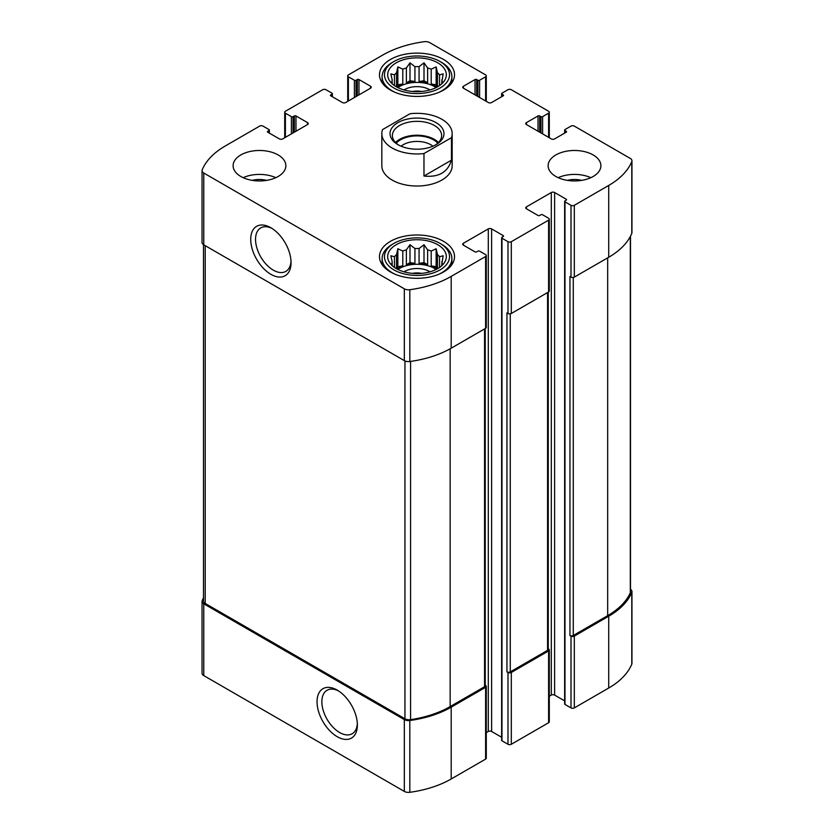 <?xml version="1.0" encoding="UTF-8"?>
<svg xmlns="http://www.w3.org/2000/svg" width="834" height="834" viewBox="0 0 834 834"><rect width="100%" height="100%" fill="white"/><g stroke="black" fill="none" stroke-linecap="round" stroke-linejoin="round"><path stroke-width="1.25" d="M203.496 597.853A86.757 50.092 0 0 0 202.203 600.636A5.859 3.388 0 0 0 202.047 601.418A5.859 3.388 0 0 0 203.767 603.806L404.323 719.606A5.859 3.388 0 0 0 409.817 720.503A86.757 50.092 0 0 0 451.194 707.18L485.607 687.31A2.346 1.355 0 0 0 486.285 686.361A2.346 1.355 0 0 0 485.607 685.402L485.252 685.194M202.047 601.418L202.047 673.215A5.859 3.388 0 0 0 203.767 675.603L404.323 791.403A5.859 3.388 0 0 0 409.817 792.3A86.757 50.092 0 0 0 451.194 778.977L485.607 759.107A2.346 1.355 0 0 0 486.285 758.158L486.285 686.361M337.207 736.683A28.512 16.461 -120 0 0 357.369 725.038A28.512 16.461 -120 0 0 337.207 690.114A28.512 16.461 -120 0 0 317.045 701.759A28.512 16.461 -120 0 0 337.207 736.683M486.285 732.627L488.297 731.47A2.346 1.355 0 0 1 491.612 731.47L491.612 228.891L503.215 235.595A1.168 0.678 0 0 1 503.215 236.554L501.974 237.263A1.168 0.678 0 0 0 501.63 237.742L501.63 740.321A1.168 0.678 0 0 0 501.974 740.801L507.989 744.272L507.989 672.475A2.346 1.355 0 0 0 511.305 672.475L548.605 650.937A2.346 1.355 0 0 0 549.293 649.978A2.346 1.355 0 0 0 548.605 649.019L548.261 648.821M507.989 744.272A2.346 1.355 0 0 0 511.305 744.272L548.605 722.734A2.346 1.355 0 0 0 549.293 721.775L549.293 649.978M549.293 696.254L551.305 695.097A2.346 1.355 0 0 1 554.62 695.097L554.62 192.518L566.223 199.211A1.168 0.678 0 0 1 566.223 200.17L564.983 200.89A1.168 0.678 0 0 0 564.639 201.369L564.639 703.948A1.168 0.678 0 0 0 564.983 704.428L570.998 707.899L570.998 636.102A2.346 1.355 0 0 0 574.313 636.102L608.716 616.232A86.757 50.092 0 0 0 631.797 592.349A5.859 3.388 0 0 0 631.953 591.567A5.859 3.388 0 0 0 630.504 589.336M570.998 707.899A2.346 1.355 0 0 0 574.313 707.899L608.716 688.029A86.757 50.092 0 0 0 631.797 664.145A5.859 3.388 0 0 0 631.953 663.364L631.953 591.567M539.692 132.21L539.692 115.936L540.943 116.656A1.168 0.678 0 0 0 542.6 116.656L548.605 113.184A2.346 1.355 0 0 0 549.293 112.225A2.346 1.355 0 0 0 548.605 111.266L511.305 89.728A2.346 1.355 0 0 0 507.989 89.728L501.974 93.2A1.168 0.678 0 0 0 501.974 94.159L503.215 94.878A1.168 0.678 0 0 1 503.215 95.827L491.612 102.53A2.346 1.355 0 0 1 488.297 102.53L463.423 88.175L463.423 86.256A2.346 1.355 0 0 0 462.734 87.216A2.346 1.355 0 0 0 463.423 88.175M463.423 86.256L475.036 79.553A1.168 0.678 0 0 1 476.694 79.553L477.934 80.272A1.168 0.678 0 0 0 479.592 80.272L485.607 76.801A2.346 1.355 0 0 0 486.285 75.842A2.346 1.355 0 0 0 485.607 74.893L429.677 42.597A5.859 3.388 0 0 0 424.183 41.7A86.757 50.092 0 0 0 382.806 55.023L348.393 74.893A2.346 1.355 0 0 0 347.715 75.842A2.346 1.355 0 0 0 348.393 76.801L354.408 80.272A1.168 0.678 0 0 0 356.066 80.272L357.306 79.553A1.168 0.678 0 0 1 358.964 79.553L370.577 86.256A2.346 1.355 0 0 1 371.266 87.216A2.346 1.355 0 0 1 370.577 88.175L345.703 102.53A2.346 1.355 0 0 1 342.388 102.53L330.785 95.827L330.785 94.878A1.168 0.678 0 0 0 330.785 95.827M330.785 94.878L332.026 94.159A1.168 0.678 0 0 0 332.026 93.2L326.011 89.728A2.346 1.355 0 0 0 322.695 89.728L285.395 111.266A2.346 1.355 0 0 0 284.707 112.225A2.346 1.355 0 0 0 285.395 113.184L291.4 116.656A1.168 0.678 0 0 0 293.057 116.656L294.308 115.936A1.168 0.678 0 0 1 295.966 115.936L307.569 122.629A2.346 1.355 0 0 1 308.257 123.588A2.346 1.355 0 0 1 307.569 124.547L282.695 138.903A2.346 1.355 0 0 1 279.38 138.903L267.777 132.21L267.777 131.251A1.168 0.678 0 0 0 267.777 132.21M267.777 131.251L269.017 130.531A1.168 0.678 0 0 0 269.017 129.572L263.002 126.101A2.346 1.355 0 0 0 259.687 126.101L225.284 145.971A86.757 50.092 0 0 0 202.203 169.855A5.859 3.388 0 0 0 202.047 170.636A5.859 3.388 0 0 0 203.767 173.034L404.323 288.825A5.859 3.388 0 0 0 409.817 289.721A86.757 50.092 0 0 0 451.194 276.398L485.607 256.528A2.346 1.355 0 0 0 486.285 255.579A2.346 1.355 0 0 0 485.607 254.62L479.592 251.149A1.168 0.678 0 0 0 477.934 251.149L476.694 251.868A1.168 0.678 0 0 1 475.036 251.868L463.423 245.165L463.423 243.247A2.346 1.355 0 0 0 462.734 244.206A2.346 1.355 0 0 0 463.423 245.165M202.047 170.636L202.047 242.433A5.859 3.388 0 0 0 203.767 244.831L203.767 173.034M270.883 274.313A28.512 16.461 -120 0 0 291.045 262.668A28.512 16.461 -120 0 0 270.883 227.745A28.512 16.461 -120 0 0 250.721 239.389A28.512 16.461 -120 0 0 270.883 274.313M486.285 255.579L486.285 327.376A2.346 1.355 0 0 1 485.607 328.325L451.194 348.195A86.757 50.092 0 0 1 409.817 361.518A5.859 3.388 0 0 1 404.323 360.622L203.767 244.831M463.423 243.247L488.297 228.891A2.346 1.355 0 0 1 491.612 228.891M491.612 731.47L501.63 737.256M501.63 237.742A1.168 0.678 0 0 0 501.974 238.222L507.989 241.693A2.346 1.355 0 0 0 511.305 241.693L548.605 220.155A2.346 1.355 0 0 0 549.293 219.196A2.346 1.355 0 0 0 548.605 218.237L542.6 214.776A1.168 0.678 0 0 0 540.943 214.776L539.692 215.485A1.168 0.678 0 0 1 538.034 215.485L526.431 208.792L526.431 206.874A2.346 1.355 0 0 0 525.743 207.833A2.346 1.355 0 0 0 526.431 208.792M549.293 219.196L549.293 290.993A2.346 1.355 0 0 1 548.605 291.952L511.305 313.49A2.346 1.355 0 0 1 507.989 313.49L506.947 312.896L506.947 671.881A2.346 1.355 0 0 0 510.262 671.881L547.573 650.343A2.346 1.355 0 0 0 548.261 649.384L548.261 292.15M507.989 672.475L506.947 671.881M526.431 206.874L551.305 192.518A2.346 1.355 0 0 1 554.62 192.518M554.62 695.097L564.639 700.873M564.639 201.369A1.168 0.678 0 0 0 564.983 201.849L570.998 205.32A2.346 1.355 0 0 0 574.313 205.32L608.716 185.45A86.757 50.092 0 0 0 631.797 161.567A5.859 3.388 0 0 0 631.953 160.785A5.859 3.388 0 0 0 630.233 158.397L574.313 126.101A2.346 1.355 0 0 0 570.998 126.101L564.983 129.572A1.168 0.678 0 0 0 564.983 130.531L566.223 131.251A1.168 0.678 0 0 1 566.223 132.21L554.62 138.903A2.346 1.355 0 0 1 551.305 138.903L526.431 124.547L526.431 122.629A2.346 1.355 0 0 0 525.743 123.588A2.346 1.355 0 0 0 526.431 124.547M631.953 160.785L631.953 232.582A5.859 3.388 0 0 1 631.797 233.364A86.757 50.092 0 0 1 608.716 257.247L574.313 277.117A2.346 1.355 0 0 1 570.998 277.117L569.956 276.513L569.956 635.498A2.346 1.355 0 0 0 573.271 635.498L607.673 615.638A86.757 50.092 0 0 0 630.316 592.776A5.859 3.388 0 0 0 630.504 591.931L630.504 236.147M570.998 636.102L569.956 635.498M526.431 122.629L538.034 115.936A1.168 0.678 0 0 1 539.692 115.936M555.861 176.485A26.375 15.231 0 0 0 584.613 179.779A26.375 15.231 0 0 0 600.897 165.716A26.375 15.231 0 0 0 593.172 154.947A26.375 15.231 0 0 0 564.42 151.642A26.375 15.231 0 0 0 548.136 165.716A26.375 15.231 0 0 0 555.861 176.485M240.828 176.485A26.375 15.231 0 0 0 278.139 176.485A26.375 15.231 0 0 0 285.864 165.716A26.375 15.231 0 0 0 259.489 150.485A26.375 15.231 0 0 0 233.103 165.716A26.375 15.231 0 0 0 240.828 176.485M443.532 59.454A37.52 21.663 180 0 1 454.52 74.768A37.52 21.663 180 0 1 417 96.431A37.52 21.663 180 0 1 379.48 74.768A37.52 21.663 180 0 1 402.645 54.763A37.52 21.663 180 0 1 443.532 59.454M443.532 241.339A37.52 21.663 180 0 1 454.52 256.653A37.52 21.663 180 0 1 417 278.316A37.52 21.663 180 0 1 379.48 256.653A37.52 21.663 180 0 1 402.645 236.637A37.52 21.663 180 0 1 443.532 241.339M451.475 137.673L423.974 153.55A35.174 20.308 180 0 1 392.126 148.004A35.174 20.308 180 0 1 381.826 133.638L381.826 165.716A35.174 20.308 0 0 0 392.126 180.071A35.174 20.308 0 0 0 430.459 184.47A35.174 20.308 0 0 0 452.174 165.716L452.174 133.638A35.174 20.308 180 0 1 451.475 137.673L451.475 160.17L423.974 176.037C438.621 177.569 447.785 172.273 451.475 160.17M203.496 244.664L203.496 601.053A5.859 3.388 0 0 0 205.216 603.451L404.949 718.762A5.859 3.388 0 0 0 410.568 719.648A86.757 50.092 0 0 0 450.162 706.575L484.564 686.716A2.346 1.355 0 0 0 485.252 685.756L485.252 328.533M272.124 228.506A25.103 14.491 -120 0 0 260.74 227.891A25.103 14.491 -120 0 0 256.893 248.011A25.103 14.491 -120 0 0 273.291 270.143A25.103 14.491 -120 0 0 285.843 271.384A25.103 14.491 -120 0 0 291.003 261.209M338.448 690.875A25.103 14.491 -120 0 0 327.064 690.271A25.103 14.491 -120 0 0 323.206 710.38A25.103 14.491 -120 0 0 339.615 732.513A25.103 14.491 -120 0 0 352.167 733.753A25.103 14.491 -120 0 0 357.327 723.578M437.725 244.685A29.315 16.92 180 0 1 443.761 263.565A29.315 16.92 180 0 1 417 273.573A29.315 16.92 180 0 1 390.239 263.565A29.315 16.92 180 0 1 400.383 242.715A29.315 16.92 180 0 1 437.725 244.685M441.666 244.331L440.008 243.372A32.536 18.786 180 0 1 440.008 269.935A32.536 18.786 180 0 1 393.992 269.935A32.536 18.786 180 0 1 393.992 243.372A32.536 18.786 180 0 1 440.008 243.372L441.666 244.331A34.882 20.141 180 0 1 451.882 258.571A34.882 20.141 180 0 1 438.913 274.23M442.26 265.233L443.156 263.857L441.832 264.065L441.832 265.65M441.832 261.678A24.916 14.386 180 0 1 441.916 262.866A24.916 14.386 180 0 1 441.832 264.065L443.156 255.767L439.539 256.736L439.539 267.474M437.193 268.913L436.151 266.661L436.151 248.761L437.475 254.672A24.916 14.386 180 0 1 439.539 256.736M436.151 248.761L431.199 251.055L431.199 265.89A24.916 14.386 0 0 1 434.618 267.537A24.916 14.386 0 0 1 436.912 269.069M427.623 249.856L427.623 264.701L424.006 262.616L424.006 244.716L427.623 249.856A24.916 14.386 180 0 1 431.199 251.055M424.006 244.716L419.064 248.532L419.064 263.377A24.916 14.386 0 0 1 427.623 264.701M414.936 248.532L414.936 263.377L409.994 262.616L409.994 244.716L414.936 248.532A24.916 14.386 180 0 1 419.064 248.532M409.994 244.716L406.377 249.856L406.377 264.701A24.916 14.386 0 0 1 414.936 263.377M402.801 251.055L402.801 265.89L397.849 266.661L397.849 248.761L402.801 251.055A24.916 14.386 180 0 1 406.377 249.856M397.849 248.761L396.525 254.672L396.525 268.767M392.168 261.678L392.168 264.065A24.916 14.386 180 0 1 392.084 262.866A24.916 14.386 180 0 1 392.168 261.678L390.844 255.767L394.461 256.736A24.916 14.386 180 0 1 396.525 254.672M392.168 265.65L392.168 264.065L390.844 263.857L391.74 265.233M397.849 269.465A24.916 14.386 180 0 1 434.618 268.496A24.916 14.386 180 0 1 436.151 269.465M437.475 254.672L437.475 268.767M394.461 256.736L394.461 267.474M402.801 265.89A24.916 14.386 0 0 0 397.088 269.069M404.01 271.821A17.587 10.154 180 0 1 429.437 271.488A17.587 10.154 180 0 1 429.99 271.821M412.444 273.364A14.407 8.319 180 0 1 421.556 273.364M395.087 274.23A34.882 20.141 180 0 1 382.118 258.571A34.882 20.141 180 0 1 392.334 244.331L393.992 243.372M437.725 62.8A29.315 16.92 180 0 1 443.761 81.68A29.315 16.92 180 0 1 417 91.688A29.315 16.92 180 0 1 390.239 81.68A29.315 16.92 180 0 1 400.383 60.83A29.315 16.92 180 0 1 437.725 62.8M441.666 62.446L440.008 61.487A32.536 18.786 180 0 1 440.008 88.05A32.536 18.786 180 0 1 393.992 88.05A32.536 18.786 180 0 1 393.992 61.487A32.536 18.786 180 0 1 440.008 61.487L441.666 62.446A34.882 20.141 180 0 1 451.882 76.686A34.882 20.141 180 0 1 438.913 92.355M442.26 83.348L443.156 81.972L441.832 82.18L441.832 83.765M441.832 79.793A24.916 14.386 180 0 1 441.916 80.992A24.916 14.386 180 0 1 441.832 82.18L443.156 73.882L439.539 74.852L439.539 85.589M437.193 87.038L436.151 84.776L436.151 66.876L437.475 72.787A24.916 14.386 180 0 1 439.539 74.852M436.151 66.876L431.199 69.17L431.199 84.015A24.916 14.386 0 0 1 434.618 85.662A24.916 14.386 0 0 1 436.912 87.184M427.623 67.981L427.623 82.816L424.006 80.731L424.006 62.831L427.623 67.981A24.916 14.386 180 0 1 431.199 69.17M424.006 62.831L419.064 66.657L419.064 81.492A24.916 14.386 0 0 1 427.623 82.816M414.936 66.657L414.936 81.492L409.994 80.731L409.994 62.831L414.936 66.657A24.916 14.386 180 0 1 419.064 66.657M409.994 62.831L406.377 67.981L406.377 82.816A24.916 14.386 0 0 1 414.936 81.492M402.801 69.17L402.801 84.015L397.849 84.776L397.849 66.876L402.801 69.17A24.916 14.386 180 0 1 406.377 67.981M397.849 66.876L396.525 72.787L396.525 86.882M392.168 79.793L392.168 82.18A24.916 14.386 180 0 1 392.084 80.992A24.916 14.386 180 0 1 392.168 79.793L390.844 73.882L394.461 74.852A24.916 14.386 180 0 1 396.525 72.787M392.168 83.765L392.168 82.18L390.844 81.972L391.74 83.348M397.849 87.58A24.916 14.386 180 0 1 434.618 86.621A24.916 14.386 180 0 1 436.151 87.58M437.475 72.787L437.475 86.882M394.461 74.852L394.461 85.589M402.801 84.015A24.916 14.386 0 0 0 397.088 87.184M404.01 89.936A17.587 10.154 180 0 1 429.437 89.613A17.587 10.154 180 0 1 429.99 89.936M412.444 91.49A14.407 8.319 180 0 1 421.556 91.49M395.087 92.355A34.882 20.141 180 0 1 382.118 76.686A34.882 20.141 180 0 1 392.334 62.446L393.992 61.487M243.163 177.673A26.375 15.231 180 0 1 275.804 177.673M252.327 180.373A17.587 10.154 180 0 1 266.64 180.373M558.196 177.673A26.375 15.231 180 0 1 590.837 177.673M567.36 180.373A17.587 10.154 180 0 1 581.673 180.373M397.849 84.776L396.807 87.038M409.994 80.731L406.377 82.816M424.006 80.731L419.064 81.492M436.151 84.776L431.199 84.015M397.849 266.661L396.807 268.913M409.994 262.616L406.377 264.701M424.006 262.616L419.064 263.377M436.151 266.661L431.199 265.89M381.826 133.638A35.174 20.308 180 0 1 382.525 129.614L410.026 113.737A35.174 20.308 180 0 1 452.174 133.638M423.974 153.55L423.974 176.037M397.933 122.629A26.969 15.565 180 0 1 436.067 122.629A26.969 15.565 180 0 1 436.067 144.647A26.969 15.565 180 0 1 397.933 144.647A26.969 15.565 180 0 1 397.933 122.629M398.798 145.126A24.624 14.22 180 0 1 392.376 135.556A24.624 14.22 180 0 1 399.59 125.507A24.624 14.22 180 0 1 426.424 122.421A24.624 14.22 180 0 1 441.624 135.556A24.624 14.22 180 0 1 435.202 145.126M395.514 142.499A24.624 14.22 180 0 1 399.59 139.382A24.624 14.22 180 0 1 438.486 142.499M396.213 143.177A23.446 13.542 180 0 1 400.424 139.862A23.446 13.542 180 0 1 437.787 143.177M401.071 146.2A19.484 11.249 180 0 1 403.229 144.72A19.484 11.249 180 0 1 432.929 146.2M203.767 675.603L203.767 603.806M404.323 791.403L404.323 719.606M409.817 792.3L409.817 720.503M451.194 778.977L451.194 707.18M485.607 759.107L485.607 687.31M511.305 744.272L511.305 672.475M548.605 722.734L548.605 650.937M574.313 707.899L574.313 636.102M608.716 688.029L608.716 616.232M631.797 664.145L631.797 592.349M501.974 96.546L501.974 94.159M503.215 95.827L503.215 94.878M475.036 94.878L475.036 79.553M476.694 95.827L476.694 79.553M477.934 96.546L477.934 80.272M479.592 97.505L479.592 80.272M485.607 100.977L485.607 76.801M348.393 100.977L348.393 76.801M354.408 97.505L354.408 80.272M356.066 96.546L356.066 80.272M357.306 95.827L357.306 79.553M358.964 94.878L358.964 79.553M370.577 88.175L370.577 86.256M332.026 96.546L332.026 94.159M285.395 137.349L285.395 113.184M291.4 133.878L291.4 116.656M293.057 132.929L293.057 116.656M294.308 132.21L294.308 115.936M295.966 131.251L295.966 115.936M307.569 124.547L307.569 122.629M269.017 132.929L269.017 130.531M404.323 360.622L404.323 288.825M409.817 361.518L409.817 289.721M451.194 348.195L451.194 276.398M485.607 328.325L485.607 256.528M488.297 731.47L488.297 228.891M503.215 236.554L503.215 235.595M501.974 740.801L501.974 238.222M507.989 313.49L507.989 241.693M511.305 313.49L511.305 241.693M548.605 291.952L548.605 220.155M551.305 695.097L551.305 192.518M566.223 200.17L566.223 199.211M564.983 704.428L564.983 201.849M570.998 277.117L570.998 205.32M574.313 277.117L574.313 205.32M608.716 257.247L608.716 185.45M631.797 233.364L631.797 161.567M564.983 132.929L564.983 130.531M566.223 132.21L566.223 131.251M538.034 131.251L538.034 115.936M540.943 132.929L540.943 116.656M542.6 133.878L542.6 116.656M548.605 137.349L548.605 113.184M573.271 635.498L573.271 277.461M607.673 615.638L607.673 257.852M630.316 592.776L630.316 236.512M510.262 671.881L510.262 313.845M547.573 650.343L547.573 292.546M205.216 603.451L205.216 245.665M404.949 718.762L404.949 360.934M410.568 719.648L410.568 361.414M450.162 706.575L450.162 348.779M484.564 686.716L484.564 328.93M501.63 96.744L501.63 93.679M486.285 101.373L486.285 75.842M347.715 101.373L347.715 75.842M332.37 96.744L332.37 93.679M284.707 137.746L284.707 112.225M269.361 133.127L269.361 130.052M564.639 133.127L564.639 130.052M549.293 137.746L549.293 112.225M382.118 258.571L382.118 264.628M451.882 258.571L451.882 264.628M382.118 76.686L382.118 82.754M451.882 76.686L451.882 82.754"/></g></svg>

